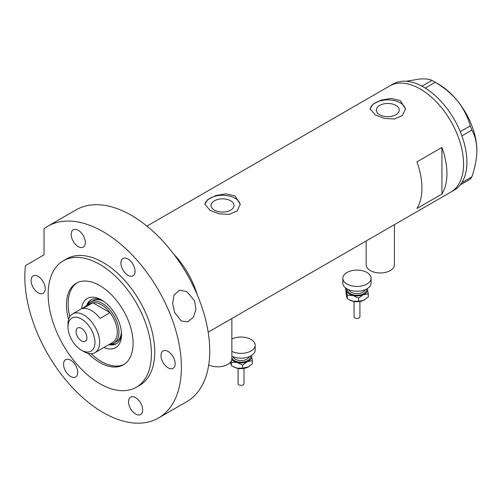 <?xml version="1.0" encoding="UTF-8"?>
<svg xmlns="http://www.w3.org/2000/svg" width="502" height="502" viewBox="0 0 502 502"><rect width="100%" height="100%" fill="white"/><g stroke="black" fill="none" stroke-linecap="round" stroke-linejoin="round"><path stroke-width="0.75" d="M394.421 224.658L394.421 264.805A14.131 8.157 180 0 1 385.699 272.341A14.131 8.157 180 0 1 370.294 270.572A14.131 8.157 180 0 1 366.159 264.805L366.159 240.979M231.855 318.519L231.855 358.666A14.131 8.157 180 0 1 223.729 366.046A14.131 8.157 180 0 1 208.7 364.948M230.656 200.787A11.458 6.614 -0 0 0 218.163 199.357A11.458 6.614 -0 0 0 211.091 205.469A11.458 6.614 -0 0 0 214.448 210.143A11.458 6.614 -0 0 0 226.935 211.58A11.458 6.614 -0 0 0 234.007 205.469A11.458 6.614 -0 0 0 230.656 200.787M395.89 105.389A11.458 6.614 -0 0 0 383.402 103.958A11.458 6.614 -0 0 0 376.324 110.07A11.458 6.614 -0 0 0 379.681 114.745A11.458 6.614 -0 0 0 392.169 116.182A11.458 6.614 -0 0 0 399.247 110.07A11.458 6.614 -0 0 0 395.89 105.389M400.276 100.551L391.209 98.405L381.043 100.136L373.093 104.14L370.118 108.815L375.295 114.971L384.35 118.416L394.522 118.999L402.485 115.46L405.453 108.815L400.276 100.551M405.428 109.499A17.664 10.203 -0 0 0 400.276 102.854A17.664 10.203 -0 0 0 381.589 100.519A17.664 10.203 -0 0 0 370.162 109.367M235.043 195.943L225.975 193.803L215.81 195.535L207.853 199.539L204.885 204.207L210.056 210.369L219.117 213.814L229.288 214.392L237.245 210.859L240.22 204.207L235.043 195.943M240.188 204.898A17.664 10.203 -0 0 0 235.043 198.252A17.664 10.203 -0 0 0 216.356 195.912A17.664 10.203 -0 0 0 204.923 204.766M416.936 208.493L441.923 194.073A61.244 35.36 -120 0 0 441.923 147.431L416.936 161.857A61.244 35.36 60 0 1 416.936 208.493M195.109 289.93L195.567 289.66A61.244 35.36 -120 0 0 173.774 254.175A61.244 35.36 60 0 1 197.286 294.9M420.268 89.011A61.244 35.36 60 0 1 460.278 142.982A61.244 35.36 60 0 1 450.89 192.059A61.244 35.36 -120 0 0 463.572 164.022A61.244 35.36 -120 0 0 436.84 102.383A61.244 35.36 -120 0 0 389.646 85.974A61.244 35.36 60 0 1 420.268 89.011M441.923 194.073L441.923 147.431M208.173 332.186L454.222 190.132A61.244 35.36 -120 0 0 460.246 184.899A61.244 35.36 -120 0 0 460.842 184.115L461.363 183.374A61.244 35.36 -120 0 0 461.909 182.533A61.244 35.36 -120 0 0 466.904 162.096A61.244 35.36 -120 0 0 461.909 135.891A61.244 35.36 -120 0 0 461.363 134.417L460.842 133.068A61.244 35.36 -120 0 0 460.246 131.599L470.261 125.908L471.874 130.068C475.055 135.64 476.731 142.468 476.9 150.556C476.724 158.87 475.049 167.63 471.874 176.842L470.261 179.139L460.246 184.899M460.29 184.893L460.842 184.115M471.874 130.068L461.909 135.891M461.909 135.822L461.363 134.417M435.184 82.265L425.263 88.082A61.244 35.36 -120 0 0 424.121 87.392L423.079 86.79A61.244 35.36 -120 0 0 421.931 86.162L431.952 80.402L435.184 82.265C443.831 87.266 451.354 93.573 457.742 101.184C463.697 108.89 467.87 117.135 470.261 125.908M425.213 88.019L424.121 87.392M461.363 183.374L461.909 182.596L471.874 176.842M460.842 133.068L460.29 131.662M423.079 86.79L421.981 86.156M406.275 81.255L419.434 79.065C425.389 78.613 429.561 79.059 431.952 80.402M433.596 81.318L438.591 84.198A54.178 31.281 60 0 1 457.742 101.184A54.178 31.281 60 0 1 476.9 150.556M460.246 131.599A61.244 35.36 -120 0 0 425.263 88.082M421.931 86.162A61.244 35.36 -120 0 0 392.978 84.054L146.929 226.107M81.531 308.743A28.388 16.39 60 0 1 101.454 299.901L101.454 299.901A28.388 16.39 60 0 1 121.528 334.671A28.388 16.39 60 0 1 103.914 347.503M102.571 300.585A25.326 14.621 -120 0 0 90.956 299.901A25.326 14.621 -120 0 0 86.507 305.869M103.657 301.319A23.556 13.598 -120 0 0 93.008 300.754L90.511 302.198A23.556 13.598 60 0 1 102.289 303.365A23.556 13.598 60 0 1 117.675 324.123A23.556 13.598 60 0 1 114.067 342.998A23.556 13.598 60 0 1 109.8 344.102M91.552 299.587A25.326 14.621 -120 0 0 87.844 304.676M91.138 353.697A47.113 27.202 -120 0 0 101.454 361.547A47.113 27.202 -120 0 0 124.163 364.339M195.567 289.66L195.567 290.947M77.082 282.783A47.113 27.202 -120 0 0 69.778 316.706M108.884 344.629A25.326 14.621 -120 0 0 116.282 343.763A25.326 14.621 -120 0 0 121.497 333.366M110.584 344.065A25.326 14.621 -120 0 0 116.853 343.399M114.067 342.998L116.564 341.555A23.556 13.598 -120 0 0 121.402 332.054M83.796 351.544L81.468 350.201A19.082 11.019 -120 0 0 94.96 342.408A19.082 11.019 -120 0 0 81.468 319.04A19.082 11.019 -120 0 0 67.977 326.833A19.082 11.019 -120 0 0 81.468 350.201L83.796 351.544A22.377 12.92 60 0 0 94.985 352.655L112.643 342.458A22.377 12.92 -120 0 0 110.032 312.677A22.377 12.92 -120 0 0 101.454 304.808A22.377 12.92 -120 0 0 92.876 302.775A22.377 12.92 -120 0 0 90.266 303.697L72.608 313.894A22.377 12.92 60 0 1 83.796 315.005A22.377 12.92 60 0 1 98.417 334.721A22.377 12.92 60 0 1 94.985 352.655M81.468 328.371A7.655 4.418 -120 0 0 77.641 327.988A7.655 4.418 -120 0 0 76.467 334.125A7.655 4.418 -120 0 0 81.468 340.871A7.655 4.418 -120 0 0 85.296 341.253A7.655 4.418 -120 0 0 86.469 335.116A7.655 4.418 -120 0 0 81.468 328.371M100.036 318.45L110.032 312.677L92.876 302.775L82.88 308.542A22.377 12.92 -120 0 1 91.458 310.581A22.377 12.92 -120 0 1 100.036 318.45M87.423 305.341A23.556 13.598 60 0 1 90.511 302.198M67.977 326.833L67.977 324.135A22.377 12.92 60 0 1 72.608 313.894M194.556 300.805L195.931 309.282L193.402 317.27L187.723 321.82L181.222 320.973L174.57 312.344L172.65 303.584L173.956 295.126L179.446 290.187L186.888 291.599L194.556 300.805M88.132 353.352A47.113 27.202 -120 0 0 99.791 362.507A47.113 27.202 -120 0 0 123.348 364.841A47.113 27.202 -120 0 0 130.564 327.091A47.113 27.202 -120 0 0 99.791 285.575A47.113 27.202 -120 0 0 76.235 283.241A47.113 27.202 -120 0 0 68.579 319.479M99.791 264.416A73.022 42.162 -120 0 0 63.277 260.802A73.022 42.162 -120 0 0 52.082 319.316A73.022 42.162 -120 0 0 99.791 383.666A73.022 42.162 -120 0 0 136.299 387.28A73.022 42.162 -120 0 0 147.494 328.766A73.022 42.162 -120 0 0 99.791 264.416M136.299 387.28L139.631 385.36A73.022 42.162 -120 0 0 150.826 326.846A73.022 42.162 -120 0 0 103.123 262.496A73.022 42.162 -120 0 0 66.609 258.875L63.277 260.802M103.123 231.717A110.716 63.923 -120 0 0 47.765 226.239A110.716 63.923 -120 0 0 44.032 228.705L44.032 254.878L25.495 265.583A110.716 63.923 -120 0 0 103.123 412.518A110.716 63.923 -120 0 0 158.475 418.003A110.716 63.923 -120 0 0 175.449 329.281A110.716 63.923 -120 0 0 103.123 231.717M158.475 418.003L186.794 401.65A110.716 63.923 -120 0 0 203.768 312.934A110.716 63.923 -120 0 0 131.436 215.371A110.716 63.923 -120 0 0 76.078 209.886L47.765 226.239M38.158 292.785A10.009 5.779 -120 0 0 43.166 293.281A10.009 5.779 -120 0 0 44.697 285.262A10.009 5.779 -120 0 0 38.158 276.439A10.009 5.779 -120 0 0 33.151 275.943A10.009 5.779 -120 0 0 31.62 283.963A10.009 5.779 -120 0 0 38.158 292.785M78.262 246.639A10.009 5.779 -120 0 0 83.269 247.135A10.009 5.779 -120 0 0 84.8 239.109A10.009 5.779 -120 0 0 78.262 230.292A10.009 5.779 -120 0 0 73.254 229.797A10.009 5.779 -120 0 0 71.723 237.816A10.009 5.779 -120 0 0 78.262 246.639M127.979 275.341A10.009 5.779 -120 0 0 132.986 275.843A10.009 5.779 -120 0 0 134.517 267.817A10.009 5.779 -120 0 0 127.979 258.994A10.009 5.779 -120 0 0 122.977 258.499A10.009 5.779 -120 0 0 121.44 266.524A10.009 5.779 -120 0 0 127.979 275.341M168.082 367.797A10.009 5.779 -120 0 0 173.09 368.292A10.009 5.779 -120 0 0 174.621 360.273A10.009 5.779 -120 0 0 168.082 351.45A10.009 5.779 -120 0 0 163.075 350.954A10.009 5.779 -120 0 0 161.544 358.974A10.009 5.779 -120 0 0 168.082 367.797M135.603 414.006A10.009 5.779 -120 0 0 140.604 414.501A10.009 5.779 -120 0 0 142.141 406.482A10.009 5.779 -120 0 0 135.603 397.659A10.009 5.779 -120 0 0 130.595 397.164A10.009 5.779 -120 0 0 129.058 405.183A10.009 5.779 -120 0 0 135.603 414.006M70.638 376.5A10.009 5.779 -120 0 0 75.645 376.996A10.009 5.779 -120 0 0 77.182 368.976A10.009 5.779 -120 0 0 70.638 360.154A10.009 5.779 -120 0 0 65.636 359.658A10.009 5.779 -120 0 0 64.099 367.677A10.009 5.779 -120 0 0 70.638 376.5M359.915 301.457L359.915 316.737A2.943 1.701 180 0 1 355.843 318.306A2.943 1.701 180 0 1 354.029 316.737L354.029 301.457M371.103 278.265L371.103 283.078A14.131 8.157 180 0 1 351.569 290.614A14.131 8.157 180 0 1 342.835 283.078L342.835 278.265A14.131 8.157 180 0 1 362.375 270.729A14.131 8.157 180 0 1 371.103 278.265A14.131 8.157 180 0 1 351.569 285.807A14.131 8.157 180 0 1 342.835 278.265M367.364 288.606A10.598 6.118 180 0 1 367.483 289.008A10.598 6.118 180 0 1 363.429 294.661L368.28 293.846L367.382 288.594M345.941 288.179L345.658 288.443L347.265 295.452L352.919 295.465A10.598 6.118 180 0 1 346.462 290.608A10.598 6.118 180 0 1 346.575 288.606M352.919 295.465A10.598 6.118 -0 0 0 363.429 294.661L358.572 298.15L352.919 295.465M364.502 299.882A10.598 6.118 180 0 1 364.465 299.907A10.598 6.118 180 0 1 363.429 300.434A10.598 6.118 180 0 1 352.919 301.231A10.598 6.118 180 0 1 349.474 299.907L347.265 298.546L346.462 296.381L345.658 288.443M368.28 293.846L368.28 296.939L363.429 300.434L358.572 301.244L352.919 301.231L348.859 299.55M347.265 298.546L347.265 295.452M358.572 301.244L358.572 298.15M243.985 368.393L243.985 383.666A2.943 1.701 180 0 1 239.912 385.241A2.943 1.701 180 0 1 238.092 383.666L238.092 368.393M231.855 339.001A14.131 8.157 180 0 1 246.444 337.658A14.131 8.157 180 0 1 255.173 345.2L255.173 350.007A14.131 8.157 180 0 1 235.633 357.549A14.131 8.157 180 0 1 231.855 356.213M255.173 345.2A14.131 8.157 180 0 1 235.633 352.743A14.131 8.157 180 0 1 231.855 351.4M251.433 355.535A10.598 6.118 180 0 1 251.546 355.937A10.598 6.118 180 0 1 247.492 361.597L252.349 360.781L251.452 355.529M231.165 361.176L231.334 362.381L236.988 362.394A10.598 6.118 180 0 1 231.742 359.683M236.988 362.394A10.598 6.118 -0 0 0 247.492 361.597L242.642 365.086L236.988 362.394M252.349 360.781L252.349 363.875L248.597 366.799A10.598 6.118 180 0 1 248.534 366.837A10.598 6.118 180 0 1 247.492 367.364A10.598 6.118 180 0 1 236.988 368.167A10.598 6.118 180 0 1 233.543 366.837L231.334 365.475L230.33 362.35M248.534 366.837L242.642 368.179L236.988 368.167L232.922 366.479M231.334 365.475L231.334 362.381M242.642 368.179L242.642 365.086M348.884 289.767A8.245 4.763 -0 0 0 353.816 293.243A8.245 4.763 -0 0 0 365.061 289.767M366.334 289.19A9.425 5.44 180 0 1 353.37 294.837A9.425 5.44 180 0 1 347.61 289.19M232.953 356.702A8.245 4.763 -0 0 0 237.885 360.179A8.245 4.763 -0 0 0 249.13 356.702M250.398 356.125A9.425 5.44 180 0 1 237.433 361.766A9.425 5.44 180 0 1 231.855 357.951M359.878 301.464L355.121 301.809L354.067 301.464M243.941 368.399L239.19 368.738L238.136 368.399"/></g></svg>
